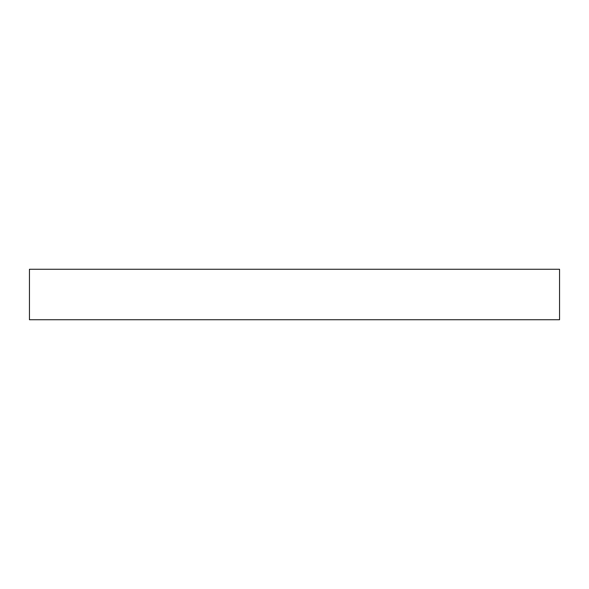 <?xml version="1.0" encoding="UTF-8"?>
<svg xmlns="http://www.w3.org/2000/svg" width="589" height="589" viewBox="0 0 589 589"><rect width="100%" height="100%" fill="white"/><g stroke="black" fill="none" stroke-linecap="round" stroke-linejoin="round"><path stroke-width="0.88" d="M559.55 319.746L29.45 319.746L29.45 269.254L559.55 269.254L559.55 319.746"/></g></svg>

